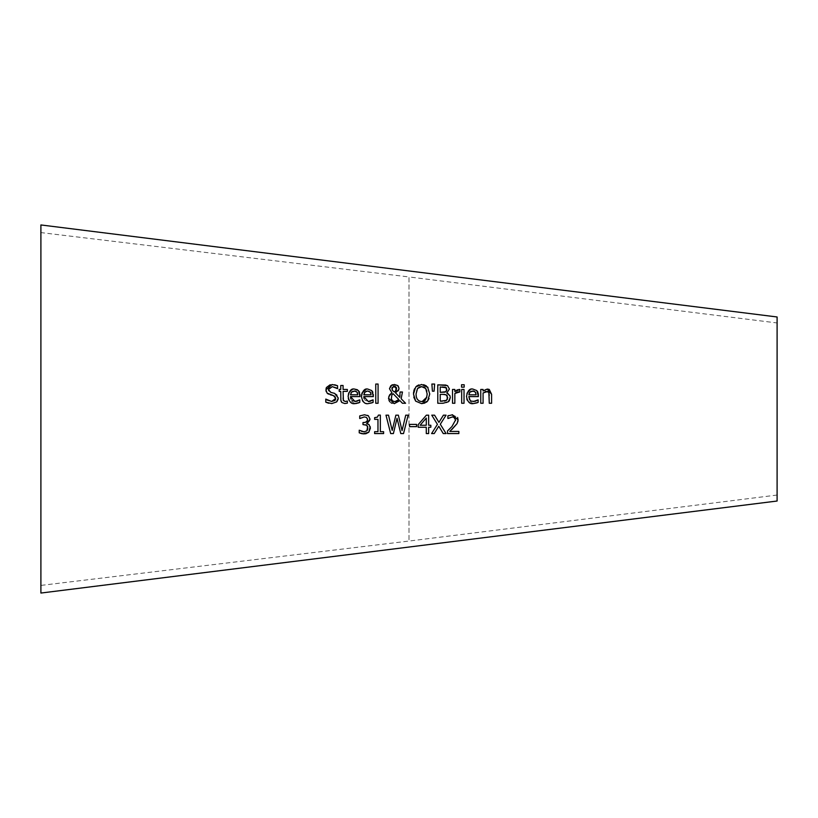 <?xml version="1.0" encoding="UTF-8"?>
<svg xmlns="http://www.w3.org/2000/svg" width="818" height="818" viewBox="0 0 818 818"><rect width="100%" height="100%" fill="white"/><g stroke="black" fill="none" stroke-linecap="round" stroke-linejoin="round"><path stroke-width="0.61" stroke-dasharray="4.09 3.07" d="M452.037 429.348L449.818 431.434L458.857 431.434L458.857 433.571M455.197 426.096L454.675 426.669M457.835 421.832L457.139 423.519M448.029 418.509L447.886 415.881L452.599 414.777L457.599 417.446M453.786 417.129L452.426 416.914M449.818 428.734L451.945 426.526L455.585 419.971M447.507 433.571L447.507 430.963M357.681 403.192L356.444 403.489M355.145 403.581L348.805 400.053M359.644 399.879L359.777 402.415M350.83 398.867L352.159 400.708M360.032 395.258L360.032 396.597L350.472 396.597M358.693 390.83L359.174 391.505M359.562 392.313L360.012 394.624M357.415 389.736L358.499 390.605M352.977 389.225L354.501 389.071M348.274 398.335L348.12 396.433M355.82 391.209L355.063 391.024M357.763 394.828L357.589 393.386M350.82 393.274L350.482 394.746M354.368 390.973L352.895 391.209M368.386 403.581L365.523 403.141M365.104 402.977L363.304 401.771M362.415 400.615L361.433 396.433M366.198 389.256L367.824 389.071L372.487 391.505M372.875 392.313L373.335 394.644M373.356 395.258L373.356 396.597L363.795 396.597M370.994 403.192L370.022 403.438M372.967 399.879L373.1 402.415L372.088 402.824M363.979 398.325L365.104 400.38L368.356 401.556M367.681 390.973L366.219 391.209M371.086 394.828L370.912 393.386M364.112 393.346L363.795 394.746M336.832 401.71L331.811 403.591M336.985 394.654L338.182 399.082M334.634 393.376L336.904 394.583M329.582 391.842L332.773 392.885M332.261 386.648L328.764 388.305M337.568 385.728L337.568 388.652L336.515 387.977M332.18 384.532L334.644 384.757M325.912 389.797L326.065 388.519M330.155 384.757L332.098 384.532M327.098 393.121L326.188 391.597M330.145 394.746L328.427 394.112M334.695 396.147L332.987 395.452M335.574 399.429L335.738 398.407M327.466 400.237L328.764 400.881M328.887 400.922L331.638 401.474M325.779 402.159L325.953 399.092M331.709 403.591L328.652 403.243M378.08 384.041L378.08 403.264L375.759 403.264L375.759 384.041M346.791 401.219L347.353 401.055L347.353 403.151L343.008 403.233M345.36 401.505L345.881 401.474M347.353 389.46L347.353 391.382L343.079 391.382L343.079 397.957M343.079 385.493L343.079 389.46M340.748 389.46L340.748 385.493M340.789 399.849L340.748 391.382L339.184 391.382L339.184 389.46M342.762 403.131L341.76 402.395M426.29 385.84L427.558 386.965L429.757 394.061L429.061 398.509M426.29 402.292L424.92 403.039M418.796 384.91L423.591 384.675M414.542 388.785L416.526 386.168M413.632 391.914L413.847 390.748M413.826 397.282L413.489 394.061M420.605 386.669L419.603 386.924M426.863 397.139L426.904 391.178M417.548 388.499L416.914 389.521M416.699 390.022L416.035 394.061M418.806 400.759L419.828 401.249M421.628 401.536L422.2 401.515M402.456 392.016L401.157 398.714L405.575 403.264L402.405 403.264M399.992 395.278L400.033 392.016M398.294 390.799L395.462 392.875L399.798 397.344M399.01 388.294L398.847 389.562M394.358 384.47L398.182 386.014M392.528 384.757L393.049 384.613M393.08 384.603L394.317 384.47M391.955 392.844L389.48 388.744M388.55 398.213L388.826 396.403M399.89 400.626L394.296 403.652L391.965 403.254M391.106 402.845L389.941 401.914M388.959 400.421L388.591 398.969M397.507 400.881L398.069 400.411M391.341 399.153L391.791 400.063M396.147 390.503L396.403 389.869M393.57 391.505L395.247 391.505M391.894 388.622L392.374 390.288M393.611 386.096L392.108 387.466M396.413 387.466L395.984 386.771M395.8 386.597L395.206 386.219M434.624 384.041L434.082 391.198L432.415 391.198L431.884 384.041M448.049 393.53L449.951 395.718M446.004 385.053L448.029 385.943M446.689 402.732L437.783 403.264L437.783 384.859M448.591 401.587L446.914 402.64M443.029 394.378L440.227 394.378L440.227 401.178M442.374 401.178L444.358 401.086M445.176 400.943L445.943 400.656M444.675 387.037L443.151 386.955M442.64 386.955L440.227 386.955L440.227 392.333M446.127 391.495L446.74 390.442M444.859 392.17L445.401 391.965M457.487 389.736L459.849 389.532L459.685 391.934M459.726 391.945L458.469 391.842M457.783 391.894L456.608 392.251M454.849 389.46L454.849 391.515M454.849 393.468L454.849 403.264L452.518 403.264L452.518 389.46M464.021 389.46L464.021 403.264L461.689 403.264L461.689 389.46M464.184 384.746L464.184 387.159L461.546 387.159L461.546 384.746M478.009 399.879L478.141 402.415L477.129 402.824M469.614 399.736L470.053 400.288M471.188 401.106L471.863 401.352M471.884 401.362L473.407 401.556M478.397 395.329L478.397 396.597L468.837 396.597M470.524 389.47L472.865 389.071L477.538 391.505M477.937 392.343L478.213 393.315M466.812 399.072L466.955 393.315M473.428 403.581L467.231 400.196M474.113 391.178L473.438 391.024M476.127 394.828L475.964 393.427M475.943 393.335L475.687 392.609M469.051 393.673L468.837 394.828M472.732 390.973L471.26 391.209M359.879 418.519L359.726 415.912L364.531 414.777L368.816 416.147M370.053 419.225L369.818 420.605M369.756 420.759L368.131 422.712M368.1 422.732L366.648 423.335L367.896 423.908M369.123 424.716L370.257 426.699M365.585 433.857L364.245 433.959M367.364 420.605L367.006 417.875M365.482 422.313L366.096 422.037M362.977 424.603L362.977 422.558L363.795 422.558M365.677 424.777L364.02 424.603M367.671 426.434L366.801 425.258M367.66 429.522L367.896 428.213M359.225 432.824L359.225 430.217L361.249 431.209M362.763 433.857L361.853 433.704M491.598 394.307L491.598 403.264L489.276 403.264L489.276 395.391M483.08 389.46L483.08 390.994L485.268 389.491M485.708 389.317L487.272 389.071M485.146 391.607L483.08 392.947L483.08 403.264L480.759 403.264L480.759 389.46M489.092 393.049L488.479 391.842M385.984 415.166L388.499 415.166L392.2 430.421L395.871 415.166L398.356 415.166L402.057 430.605L405.738 415.166L408.141 415.166M378.427 415.104L380.339 415.104L380.339 431.689L383.611 431.689L383.611 433.571M374.624 419.358L374.624 417.671M374.624 433.571L374.624 431.689L377.967 431.689L377.967 419.358M420.094 425.258L426.28 425.258L426.28 418.07L420.094 425.258M426.382 415.166L428.652 415.166L428.652 425.258L430.841 425.258L430.841 427.252M428.652 427.252L428.652 433.571M426.28 433.571L426.28 427.252M418.151 427.252L418.151 424.654M409.593 426.638L409.593 424.399L416.556 424.399L416.556 426.638M443.417 415.166L446.055 415.166L440.299 424.235L446.055 433.571M431.751 415.166L434.552 415.166L438.939 422.374M40.9 593.05L40.9 224.95M777.1 501.025L777.1 316.975M777.1 322.957L777.1 495.043L777.1 322.957L409 276.944L409 541.056L40.9 585.412L40.9 232.588L40.9 585.412M777.1 495.043L409 541.056L409 276.944L40.9 232.588"/><path stroke-width="1.23" d="M457.599 417.446L458.09 419.839L457.139 423.519L452.037 429.348M452.078 414.798L458.09 419.839L457.835 421.832M455.575 420.401L454.675 417.661L452.426 416.914L447.886 418.509L447.886 415.881L448.693 415.544M457.139 423.519L449.818 431.434L458.857 431.434L458.857 433.571L447.507 433.571L447.507 430.963L451.945 426.526L455.585 419.971L453.786 417.129M447.957 430.524L449.818 428.734M452.426 416.914L448.029 418.509M447.886 415.881L452.599 414.777M458.857 433.571L447.507 433.571M356.444 403.489L355.145 403.581M356.75 401.331L359.777 399.879L359.777 402.415L355.063 403.581C351.484 404.327 349.163 401.945 348.12 396.433L348.652 393.141M352.159 400.708L356.556 401.372M348.12 396.433C349.225 390.769 351.351 388.315 354.501 389.071L358.499 390.605L360.032 396.597L350.472 396.597L350.83 398.867M359.174 391.505L359.562 392.313M360.012 394.624L360.032 395.258M354.501 389.071L357.415 389.736M348.744 392.916L351.924 389.572M352.364 389.399L352.977 389.225M348.805 400.053L348.274 398.335M357.169 392.323L355.82 391.209M355.063 391.024L351.607 392.067L350.963 392.977M357.589 393.386L357.394 392.763M350.482 394.746L357.763 394.828L356.975 392.047L354.368 390.973M352.895 391.209L351.607 392.067L350.472 394.828L357.763 394.828M350.472 396.597L355.043 401.556L359.644 399.879M359.777 402.415L357.681 403.192M363.304 401.771L362.415 400.615M372.088 402.824L368.386 403.581C364.797 404.327 362.486 401.945 361.433 396.433L361.914 393.305M362.077 392.885L366.198 389.256M361.433 396.433C362.548 390.769 364.675 388.305 367.824 389.071L371.822 390.605L373.356 396.597L363.795 396.597L363.979 398.325M372.487 391.505L372.875 392.313M373.335 394.644L373.356 395.258M370.073 401.331L373.1 399.879L373.1 402.415L368.386 403.581M363.795 396.597L368.356 401.556L372.967 399.879M368.356 401.556L369.869 401.372M370.493 392.323L367.681 390.973L364.93 392.067L363.795 394.828L371.086 394.828L370.298 392.047L367.681 390.973M366.219 391.209L364.276 392.967M370.912 393.386L370.697 392.732M363.795 394.746L371.086 394.828M338.182 399.082L336.832 401.71M332.773 392.885L334.634 393.376L338.284 398.018L336.617 401.924L331.709 403.591M328.764 388.305L328.672 390.748M336.515 387.977L332.261 386.648L328.458 389.542L330.861 392.405L334.634 393.376M326.188 391.597L325.912 389.797L332.18 384.532M334.644 384.757L337.568 385.728L337.568 388.652L332.261 386.648M326.065 388.519L326.249 387.957M326.494 387.456L330.155 384.757M328.427 394.112L327.098 393.121L325.912 389.797M328.652 403.243L325.779 402.159L325.779 399.092L331.638 401.474L335.738 398.407L333.468 395.585L327.098 393.121M330.288 394.787L333.468 395.585M335.738 398.407L334.695 396.147M331.638 401.474L334.971 400.391M335.206 400.114L335.574 399.429M325.953 399.092L327.466 400.237M332.098 384.532L337.568 385.728M331.811 403.591L325.779 402.159M378.08 384.041L378.08 403.264L375.759 403.264L375.759 384.041L378.08 384.041L375.759 384.041M343.253 400.299L345.36 401.505L347.353 401.055L347.353 403.151L344.777 403.54L341.873 402.507L340.85 400.35L340.748 391.382L339.184 391.382L339.184 389.46L340.748 389.46L340.748 385.493L343.079 385.493L343.079 389.46L347.353 389.46L347.353 391.382L343.079 391.382L343.407 400.646L345.36 401.505L347.221 401.055M341.76 402.395L341.167 401.474M341.167 401.454L340.789 399.849M343.079 397.957L343.407 400.646M343.079 389.46L347.353 389.46M340.748 385.493L343.079 385.493M339.184 389.46L340.748 389.46M424.92 403.039L421.618 403.652L415.677 401.147L413.489 394.061L415.697 386.965L421.618 384.47L427.967 387.487M429.757 393.918L427.558 401.147L426.423 402.2M427.558 386.965L429.757 394.061M429.061 398.509L427.558 401.147L421.618 403.652L415.677 401.147L413.826 397.282M423.591 384.675L426.29 385.84M416.526 386.168L418.796 384.91M413.489 394.061L413.632 391.914M413.847 390.748L414.542 388.785M426.904 391.178L425.708 388.499L421.628 386.597L417.548 388.499L416.035 394.061C416.106 398.714 417.967 401.209 421.628 401.536C424.552 402.211 426.413 399.716 427.211 394.061L425.708 388.499L424.45 387.343M423.969 387.078L420.605 386.669M419.603 386.924L417.548 388.499M416.035 394.061L416.27 396.648M416.382 397.119L416.986 398.714M417.231 399.143L418.806 400.759M419.828 401.249L421.628 401.536M422.2 401.515L426.863 397.139M395.523 392.844L399.798 397.344L400.033 392.016L402.456 392.016L401.157 398.714L405.575 403.264L402.405 403.264L399.89 400.626L394.296 403.652L388.55 398.213L389.644 394.828L391.955 392.844L389.48 388.744L391.72 385.104M399.798 397.344L399.992 395.278M398.847 389.562L395.462 392.875M398.182 386.014L399.01 388.294L398.294 390.799M391.791 385.074L392.528 384.757M394.317 384.47L397.712 385.554L399.01 388.294M388.826 396.403L391.955 392.844M391.965 403.254L391.106 402.845M389.941 401.914L388.959 400.421M388.591 398.969L388.55 398.213M398.069 400.411L398.816 399.542L393.131 393.724L391.853 395.002L391.341 399.153M395.288 401.628L396.239 401.474M396.638 401.341L397.507 400.881M391.791 400.063L392.425 400.779M392.671 400.973L394.961 401.638L398.816 399.542L393.131 393.724L391.853 395.002L391.311 399.061L392.865 401.096L394.961 401.638M395.431 391.362L396.413 387.466M396.587 388.662L393.611 386.096M392.108 387.466L392.374 390.288L394.296 391.996L396.147 390.503L396.587 388.53M395.206 386.219L394.266 386.024L391.894 388.622L392.374 390.288L394.296 391.996M391.894 388.622L392.374 390.288M400.033 392.016L402.456 392.016M389.48 388.744L390.748 385.799L394.358 384.47M402.405 403.264L399.89 400.626M434.624 384.041L434.082 391.198L432.415 391.198L431.884 384.041L434.624 384.041L431.884 384.041M449.951 395.718L450.268 397.609L448.356 401.771L443.07 403.264L437.783 403.264L437.783 384.859L447.497 385.605L449.409 389.01L446.822 392.947L448.049 393.53M437.783 384.859L446.004 385.053M446.822 393.039L449.941 395.707L450.268 397.609L449.276 400.82M449.225 400.881L448.591 401.587M447.078 395.483L445.002 394.47M444.634 394.429L443.029 394.378M447.262 399.521L447.17 395.595M445.943 400.656L447.231 399.573M440.227 401.178L446.393 400.401L447.722 397.722L446.229 394.859L443.008 394.378L440.227 394.378L440.227 401.178L442.374 401.178M444.358 401.086L445.176 400.943M446.74 390.442L445.912 387.425L444.675 387.037M443.151 386.955L442.64 386.955M446.383 387.814L440.227 386.955L440.227 392.333L444.859 392.17M445.401 391.965L446.127 391.495M440.227 392.333L445.82 391.72L446.853 389.348L445.912 387.425M447.497 385.605L449.409 389.01L446.822 392.947M456.608 392.251L454.849 393.468L454.849 403.264L452.518 403.264L452.518 389.46L454.849 389.46L454.849 391.515L459.849 389.532L459.849 391.945L457.783 391.894M458.908 389.46L459.849 389.532L458.908 389.46M459.726 391.945L454.849 393.468M454.849 391.515L457.487 389.736M452.518 389.46L454.849 389.46M461.689 389.46L464.021 389.46L464.021 403.264L461.689 403.264L461.689 389.46L464.021 389.46M464.184 384.746L464.184 387.159L461.546 387.159L461.546 384.746L464.184 384.746L461.546 384.746M477.129 402.824L473.428 403.581C469.808 404.286 467.497 401.914 466.485 396.433C467.61 390.748 469.736 388.294 472.865 389.071L476.863 390.605L478.397 396.597L468.837 396.597L469.614 399.736M475.135 401.321L478.141 399.879L478.141 402.415L473.428 403.581M468.837 396.597L470.145 400.37L471.424 401.209L474.941 401.372M470.442 400.646L471.188 401.106M477.538 391.505L477.937 392.343M478.213 393.315L478.397 395.329M466.955 393.315L470.36 389.532M467.231 400.196L466.812 399.072M475.687 392.609L474.113 391.178M473.438 391.024L469.972 392.067L469.338 392.947M471.26 391.209L469.972 392.067L468.837 394.828L476.127 394.828L475.34 392.047L472.732 390.973M469.307 393.008L469.051 393.673M468.837 394.828L476.127 394.828M473.407 401.556L478.009 399.879M367.896 428.213L366.801 425.258L362.977 424.603L362.977 422.558L365.452 422.323L367.231 420.922L367.548 419.481L366.576 417.477L364.337 416.914L359.726 418.519L359.726 415.912L364.531 414.777L368.407 415.82L370.053 419.225L366.648 423.519L369.123 424.716L370.411 428.111L368.785 432.262L365.585 433.857M366.576 417.477L364.337 416.914L359.879 418.519M367.64 415.37L368.161 415.656M368.407 415.82L370.053 419.225M367.896 423.908L369.123 424.716M370.257 426.699L368.785 432.262L362.763 433.857M367.548 419.481L367.435 418.673M363.795 422.558L365.482 422.313M366.096 422.037L367.364 420.605M364.02 424.603L362.977 424.603M366.801 425.258L365.677 424.777M361.853 433.704L359.225 432.824L359.225 430.217L364.102 431.822L366.883 430.8L367.671 426.434M364.102 431.822L366.883 430.8L367.66 429.522M361.249 431.209L363.826 431.822M364.245 433.959L359.225 432.824M487.784 391.423L483.08 392.947L483.08 403.264L480.759 403.264L480.759 389.46L483.08 389.46L483.08 390.994L487.272 389.071L488.908 389.337M489.297 389.501L491.598 394.307L491.598 403.264L489.276 403.264L488.827 392.303L485.79 391.393M485.739 391.403L485.146 391.607M480.759 389.46L483.08 389.46M489.276 395.391L488.827 392.303M487.272 389.071L491.598 394.307M408.141 415.166L403.519 433.571L400.779 433.571L397.027 418.295L393.397 433.571L390.677 433.571L385.984 415.166L388.499 415.166L392.2 430.421L395.871 415.166L398.356 415.166L402.057 430.605L405.738 415.166L408.141 415.166L403.519 433.571L400.779 433.571L397.027 418.295L393.397 433.571L390.677 433.571L385.984 415.166M374.624 417.671L377.415 417.139L378.427 415.104L380.339 415.104L380.339 431.689L383.611 431.689L383.611 433.571L374.624 433.571L374.624 431.689L377.967 431.689L377.967 419.358L374.624 419.358L374.624 417.671L377.405 417.139L378.427 415.104M377.967 419.358L374.624 419.358M383.611 433.571L374.624 433.571M420.094 425.258L426.28 425.258L426.28 418.07L420.094 425.258M430.841 425.258L430.841 427.252L428.652 427.252L428.652 433.571L426.28 433.571L426.28 427.252L418.151 427.252L418.151 424.654L426.382 415.166L428.652 415.166L428.652 425.258L430.841 425.258M430.841 427.252L428.652 427.252M428.652 433.571L426.28 433.571M418.151 424.654L426.382 415.166M426.28 427.252L418.151 427.252M416.556 426.638L409.593 426.638L409.593 424.399L416.556 424.399L416.556 426.638L409.593 426.638M446.055 433.571L443.254 433.571L438.775 426.229L434.215 433.571L431.577 433.571L437.436 424.358L431.751 415.166L434.552 415.166L438.939 422.374L443.417 415.166L446.055 415.166L440.299 424.235L446.055 433.571L443.254 433.571L438.775 426.229L434.215 433.571L431.577 433.571L437.436 424.358L431.751 415.166M438.939 422.374L443.417 415.166M40.9 224.95L40.9 593.05L777.1 501.025L777.1 316.975L40.9 224.95"/></g></svg>
